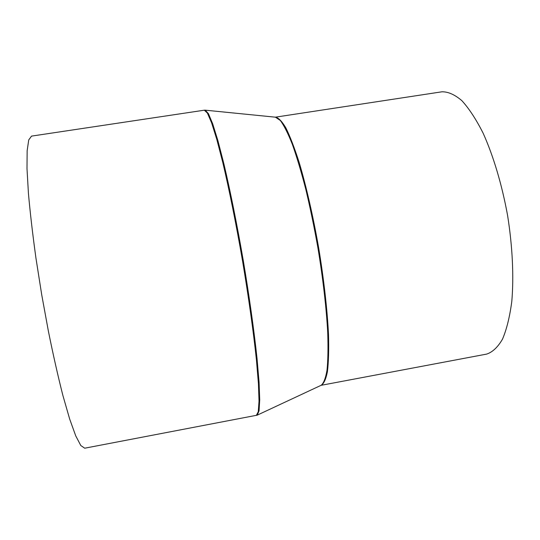 <?xml version="1.0" encoding="UTF-8"?>
<svg xmlns="http://www.w3.org/2000/svg" width="540" height="540" viewBox="0 0 540 540"><rect width="100%" height="100%" fill="white"/><g stroke="black" fill="none" stroke-linecap="round" stroke-linejoin="round"><path stroke-width="0.81" d="M256.318 415.442L258.269 411.71L259.025 401.193L258.437 383.771L256.419 359.802C253.469 331.871 248.616 297.135 242.514 260.739C236.216 224.377 229.298 189.992 222.831 162.662L216.797 139.374L211.579 122.742L207.38 113.069L204.309 110.194L31.529 136.114L28.728 139.948L27.149 150.741L27 168.615L28.418 193.219C30.145 212.686 32.657 234.34 35.957 258.188L41.749 294.948L48.458 331.553C53.244 355.144 58.043 376.414 62.856 395.348L69.667 419.033L75.728 435.854L80.791 445.514L84.706 448.2L257.182 415.166M441.95 91.8C448.139 91.672 454.775 94.615 461.835 100.636C469.031 108.486 476.125 119.34 483.131 133.178C493.351 155.844 501.984 184.687 507.607 215.568C512.528 246.578 513.932 276.649 511.799 301.415C509.774 316.798 506.669 329.387 502.483 339.181C497.806 347.2 492.527 352.168 486.641 354.098L321.064 385.324C323.75 383.913 325.87 379.39 327.416 371.756C328.563 362.286 328.928 349.906 328.516 334.611C327.301 309.872 323.879 279.45 318.647 247.766C313.092 216.135 306.248 186.3 299.201 162.554C294.523 147.987 290.075 136.424 285.863 127.872C281.873 121.183 278.377 117.612 275.373 117.173L441.95 91.8M275.407 117.18L280.314 120.461C283.966 125.388 287.969 133.319 292.322 144.248C296.791 156.85 301.286 171.875 305.802 189.317C310.216 207.839 314.26 227.367 317.925 247.887C323.021 278.748 326.423 308.441 327.733 332.87C328.239 348.044 327.989 360.49 327.004 370.204C325.627 378.189 323.69 383.204 321.192 385.263L257.243 415.139L259.065 410.778L259.72 399.83L259.065 382.205L257.02 358.297C254.063 330.581 249.278 296.386 243.284 260.611C237.094 224.863 230.283 191.012 223.891 163.883L217.904 140.643L212.686 123.802L208.44 113.683L205.281 110.174L204.309 110.194M205.281 110.174L275.42 117.18"/></g></svg>
